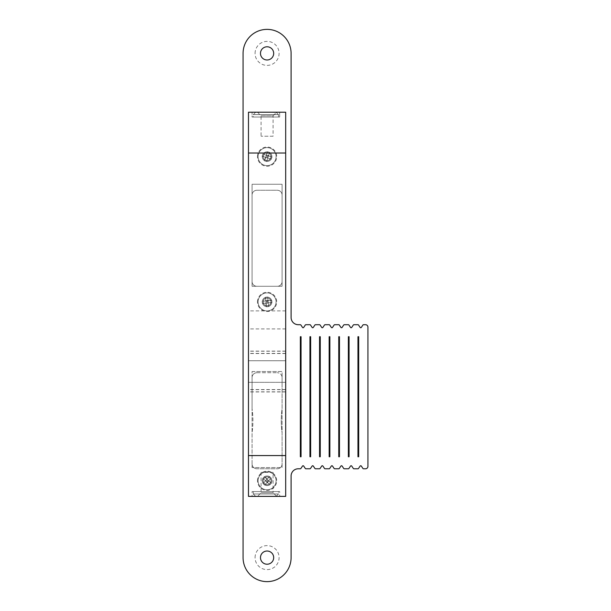 <?xml version="1.0" encoding="UTF-8"?>
<svg xmlns="http://www.w3.org/2000/svg" width="611" height="611" viewBox="0 0 611 611"><rect width="100%" height="100%" fill="white"/><g stroke="black" fill="none" stroke-linecap="round" stroke-linejoin="round"><path stroke-width="0.46" stroke-dasharray="3.06 2.29" d="M248.471 371.526L248.471 391.941L248.471 371.526M285.688 371.526L285.688 391.941L285.688 371.526M285.688 360.727L285.688 382.333L285.688 360.727L248.471 360.727L248.471 382.333L248.471 360.727L285.688 360.727M285.688 382.333L248.471 382.333L285.688 382.333M267.083 484.744A3.964 3.964 0 0 1 263.12 480.781A3.964 3.964 0 0 1 267.083 476.817A3.964 3.964 0 0 1 271.047 480.781A3.964 3.964 0 0 1 267.083 484.744A3.964 3.964 0 0 1 263.12 480.781A3.964 3.964 0 0 1 267.083 476.817A3.964 3.964 0 0 1 271.047 480.781A3.964 3.964 0 0 1 267.083 484.744M267.083 305.859A3.964 3.964 0 0 1 263.12 301.895A3.964 3.964 0 0 1 267.083 297.939A3.964 3.964 0 0 1 271.047 301.895A3.964 3.964 0 0 1 267.083 305.859A3.964 3.964 0 0 1 263.12 301.895A3.964 3.964 0 0 1 267.083 297.939A3.964 3.964 0 0 1 271.047 301.895A3.964 3.964 0 0 1 267.083 305.859M267.083 160.594A3.964 3.964 0 0 1 263.12 156.63A3.964 3.964 0 0 1 267.083 152.674A3.964 3.964 0 0 1 271.047 156.63A3.964 3.964 0 0 1 267.083 160.594A3.964 3.964 0 0 1 263.12 156.63A3.964 3.964 0 0 1 267.083 152.674A3.964 3.964 0 0 1 271.047 156.63A3.964 3.964 0 0 1 267.083 160.594M273.086 136.222L261.08 136.222L273.086 136.222L273.086 115.815L261.08 115.815L257.475 112.21L276.088 112.21L257.475 112.21M276.386 112.516L255.681 112.21L276.386 112.516L273.086 115.815L261.08 115.815L261.08 136.222M273.086 472.379L261.08 472.379L273.086 472.379L273.086 492.787L261.08 492.787L273.086 492.787L276.386 496.086L276.088 496.384L276.386 496.086M276.088 496.384L255.681 496.384L276.088 496.384L278.486 493.986L253.275 493.986L278.486 493.986L278.486 491.588L253.275 491.588L278.486 491.588L278.486 493.986L276.088 496.384M261.08 472.379L261.08 492.787L257.475 496.384M248.471 319.904L248.471 310.9L248.471 319.904M285.688 319.904L285.688 310.9L285.688 319.904M285.688 112.21L248.471 112.21L248.471 496.384L285.688 496.384L285.688 112.21M252.076 112.21L279.685 112.21L252.076 112.21L252.076 117.014L279.685 117.014L252.076 117.014L252.076 112.21M252.076 496.384L279.685 496.384L252.076 496.384L252.076 491.588L279.685 491.588L279.685 496.384L279.685 491.588L252.076 491.588L252.076 496.384M252.076 371.526L282.091 371.526L282.091 467.575L252.076 467.575L252.076 371.526L282.091 371.526L282.091 467.575L252.076 467.575L252.076 371.526M252.076 184.247L282.091 184.247L282.091 286.292L252.076 286.292L252.076 184.247L282.091 184.247L282.091 286.292L252.076 286.292L252.076 184.247M253.275 491.588L253.275 493.986L255.681 496.384L253.275 493.986L253.275 491.588M253.275 117.014L278.486 117.014L253.275 117.014L253.275 114.616L278.486 114.616L253.275 114.616L255.681 112.21L253.275 114.616L253.275 117.014M279.685 117.014L279.685 112.21L279.685 117.014M278.486 117.014L278.486 114.616L278.486 117.014M276.088 112.21L278.486 114.616L276.088 112.21M265.098 480.857L267.022 479.253L268.611 480.72L267.083 480.781L267.144 482.308L268.611 480.72L268.313 480.445L267.022 479.253L265.556 480.842L267.144 482.308L265.556 480.842L267.083 480.781L267.007 478.795L267.465 478.78L266.549 478.81L264.288 476.725L262.822 478.314L265.082 480.399L262.822 478.314M264.479 483.599A3.842 3.842 0 0 1 264.257 478.176A3.842 3.842 0 0 1 269.688 477.955A3.842 3.842 0 0 1 269.902 483.385A3.842 3.842 0 0 1 264.479 483.599M263.822 484.309A4.804 4.804 0 0 1 263.555 477.519A4.804 4.804 0 0 1 270.337 477.252A4.804 4.804 0 0 1 270.612 484.034A4.804 4.804 0 0 1 263.822 484.309A4.804 4.804 0 0 1 263.555 477.519A4.804 4.804 0 0 1 270.337 477.252A4.804 4.804 0 0 1 270.612 484.034A4.804 4.804 0 0 1 263.822 484.309M260.973 487.395A9.005 9.005 0 0 1 260.469 474.671A9.005 9.005 0 0 1 273.193 474.167A9.005 9.005 0 0 1 273.697 486.891A9.005 9.005 0 0 1 260.973 487.395A9.005 9.005 0 0 1 260.469 474.671A9.005 9.005 0 0 1 273.193 474.167A9.005 9.005 0 0 1 273.697 486.891A9.005 9.005 0 0 1 260.973 487.395M264.288 476.725L267.007 478.795M271.345 483.248L269.084 481.155L271.345 483.248L269.879 484.828L267.618 482.743L269.879 484.828M269.084 481.155L269.046 480.246L271.131 477.985L269.046 480.246L269.084 481.155M271.131 477.985L269.55 476.519L267.465 478.78L269.55 476.519M265.113 481.315L263.028 483.576L265.113 481.315M264.616 485.042L266.702 482.782L264.616 485.042L263.028 483.576M266.702 482.782L267.618 482.743L266.702 482.782M269.069 480.704L267.16 482.766M268.626 303.148L266.121 303.087L265.892 300.94L267.083 301.895L268.046 300.711L265.892 300.94L266.121 303.087L268.267 302.857L268.046 300.711L268.267 302.857L267.083 301.895L265.831 303.446L265.48 303.155L266.19 303.728L266.511 306.791L268.664 306.562L268.336 303.507L268.664 306.562M270.902 301.498A3.842 3.842 0 0 1 267.488 305.721A3.842 3.842 0 0 1 263.265 302.3A3.842 3.842 0 0 1 266.679 298.076A3.842 3.842 0 0 1 270.902 301.498M271.857 301.391A4.804 4.804 0 0 1 267.587 306.676A4.804 4.804 0 0 1 262.31 302.399A4.804 4.804 0 0 1 266.579 297.122A4.804 4.804 0 0 1 271.857 301.391A4.804 4.804 0 0 1 267.587 306.676A4.804 4.804 0 0 1 262.31 302.399A4.804 4.804 0 0 1 266.579 297.122A4.804 4.804 0 0 1 271.857 301.391M276.035 300.956A9.005 9.005 0 0 1 268.03 310.854A9.005 9.005 0 0 1 258.125 302.842A9.005 9.005 0 0 1 266.136 292.944A9.005 9.005 0 0 1 276.035 300.956A9.005 9.005 0 0 1 268.03 310.854A9.005 9.005 0 0 1 258.125 302.842A9.005 9.005 0 0 1 266.136 292.944A9.005 9.005 0 0 1 276.035 300.956M266.511 306.791L265.831 303.446M265.502 297.236L265.823 300.291L265.502 297.236L267.656 297.007L267.977 300.062L267.656 297.007M265.823 300.291L265.25 301.009L262.195 301.33L265.25 301.009L265.823 300.291M262.195 301.33L262.417 303.476L265.48 303.155L262.417 303.476M268.916 302.789L271.971 302.468L268.916 302.789M271.742 300.322L268.687 300.643L271.742 300.322L271.971 302.468M268.687 300.643L267.977 300.062L268.687 300.643M265.541 300.65L268.328 300.352M268.008 158.394L265.732 157.34L266.373 155.278L267.083 156.63L268.435 155.927L266.373 155.278L265.846 156.958L265.732 157.34L267.794 157.989L268.435 155.927L267.794 157.989L267.083 156.63L265.319 157.554L265.113 157.149L265.533 157.959L264.616 160.892L266.679 161.541L267.595 158.608L266.679 161.541M270.749 157.775A3.842 3.842 0 0 1 265.938 160.296A3.842 3.842 0 0 1 263.417 155.484A3.842 3.842 0 0 1 268.229 152.964A3.842 3.842 0 0 1 270.749 157.775M271.666 158.066A4.804 4.804 0 0 1 265.648 161.212A4.804 4.804 0 0 1 262.501 155.202A4.804 4.804 0 0 1 268.519 152.047A4.804 4.804 0 0 1 271.666 158.066A4.804 4.804 0 0 1 265.648 161.212A4.804 4.804 0 0 1 262.501 155.202A4.804 4.804 0 0 1 268.519 152.047A4.804 4.804 0 0 1 271.666 158.066M275.676 159.318A9.005 9.005 0 0 1 264.395 165.23A9.005 9.005 0 0 1 258.491 153.949A9.005 9.005 0 0 1 269.772 148.038A9.005 9.005 0 0 1 275.676 159.318A9.005 9.005 0 0 1 264.395 165.23A9.005 9.005 0 0 1 258.491 153.949A9.005 9.005 0 0 1 269.772 148.038A9.005 9.005 0 0 1 275.676 159.318M264.616 160.892L265.319 157.554M267.481 151.727L266.564 154.659L267.481 151.727L269.55 152.368L268.626 155.309L269.55 152.368M266.564 154.659L265.754 155.087L262.822 154.171L265.754 155.087L266.564 154.659M262.822 154.171L262.18 156.233L265.113 157.149L262.18 156.233M268.412 158.18L271.345 159.097L268.412 158.18M271.987 157.035L269.054 156.118L271.987 157.035L271.345 159.097M269.054 156.118L268.626 155.309L269.054 156.118M266.159 154.873L268.84 155.713M257.475 480.781A9.608 9.608 0 0 1 267.083 471.173A9.608 9.608 0 0 1 276.684 480.781A9.608 9.608 0 0 1 267.083 490.381A9.608 9.608 0 0 1 257.475 480.781M262.279 480.781A4.804 4.804 0 0 1 267.083 475.977A4.804 4.804 0 0 1 271.887 480.781A4.804 4.804 0 0 1 267.083 485.585A4.804 4.804 0 0 1 262.279 480.781A4.804 4.804 0 0 1 267.083 475.977A4.804 4.804 0 0 1 271.887 480.781A4.804 4.804 0 0 1 267.083 485.585A4.804 4.804 0 0 1 262.279 480.781M257.475 301.895A9.608 9.608 0 0 1 267.083 292.295A9.608 9.608 0 0 1 276.684 301.895A9.608 9.608 0 0 1 267.083 311.503A9.608 9.608 0 0 1 257.475 301.895M262.279 301.895A4.804 4.804 0 0 1 267.083 297.099A4.804 4.804 0 0 1 271.887 301.895A4.804 4.804 0 0 1 267.083 306.699A4.804 4.804 0 0 1 262.279 301.895A4.804 4.804 0 0 1 267.083 297.099A4.804 4.804 0 0 1 271.887 301.895A4.804 4.804 0 0 1 267.083 306.699A4.804 4.804 0 0 1 262.279 301.895M257.475 156.63A9.608 9.608 0 0 1 267.083 147.03A9.608 9.608 0 0 1 276.684 156.63A9.608 9.608 0 0 1 267.083 166.238A9.608 9.608 0 0 1 257.475 156.63M262.279 156.63A4.804 4.804 0 0 1 267.083 151.834A4.804 4.804 0 0 1 271.887 156.63A4.804 4.804 0 0 1 267.083 161.434A4.804 4.804 0 0 1 262.279 156.63A4.804 4.804 0 0 1 267.083 151.834A4.804 4.804 0 0 1 271.887 156.63A4.804 4.804 0 0 1 267.083 161.434A4.804 4.804 0 0 1 262.279 156.63M255.077 557.614A12.006 12.006 0 0 1 267.083 545.608A12.006 12.006 0 0 1 279.09 557.614A12.006 12.006 0 0 1 267.083 569.62A12.006 12.006 0 0 1 255.077 557.614M260.477 557.614A6.606 6.606 0 0 1 267.083 551.015A6.606 6.606 0 0 1 273.682 557.614A6.606 6.606 0 0 1 267.083 564.22A6.606 6.606 0 0 1 260.477 557.614M255.077 53.386A12.006 12.006 0 0 1 267.083 41.38A12.006 12.006 0 0 1 279.09 53.386A12.006 12.006 0 0 1 267.083 65.392A12.006 12.006 0 0 1 255.077 53.386M260.477 53.386A6.606 6.606 0 0 1 267.083 46.78A6.606 6.606 0 0 1 273.682 53.386A6.606 6.606 0 0 1 267.083 59.985A6.606 6.606 0 0 1 260.477 53.386M252.916 420.75A86.441 86.441 0 0 0 252.076 408.728A86.441 86.441 0 0 1 252.076 432.779A86.441 86.441 0 0 0 252.916 420.75M252.076 463.97L252.076 432.779L252.076 463.97A4.804 4.804 0 0 0 256.88 468.774A4.804 4.804 0 0 1 252.076 463.97M282.091 377.529L282.091 408.728A86.441 86.441 0 0 0 282.091 432.779L282.091 463.97A4.804 4.804 0 0 1 277.287 468.774L256.88 468.774L277.287 468.774A4.804 4.804 0 0 0 282.091 463.97L282.091 432.779A86.441 86.441 0 0 1 282.091 408.728L282.091 377.529A4.804 4.804 0 0 0 277.287 372.733A4.804 4.804 0 0 1 282.091 377.529M256.88 372.733L277.287 372.733L256.88 372.733A4.804 4.804 0 0 0 252.076 377.529A4.804 4.804 0 0 1 256.88 372.733M252.076 408.728L252.076 377.529L252.076 408.728M256.88 190.25L277.287 190.25A4.804 4.804 0 0 1 282.091 195.046L282.091 281.488A4.804 4.804 0 0 1 277.287 286.292L256.88 286.292A4.804 4.804 0 0 1 252.076 281.488L252.076 195.046A4.804 4.804 0 0 1 256.88 190.25A4.804 4.804 0 0 0 252.076 195.046L252.076 281.488A4.804 4.804 0 0 0 256.88 286.292L277.287 286.292A4.804 4.804 0 0 0 282.091 281.488L282.091 195.046A4.804 4.804 0 0 0 277.287 190.25L256.88 190.25M300.337 456.768L300.337 336.714L301.055 336.714L301.055 456.768L300.337 456.768M338.754 456.768L338.754 336.714L339.472 336.714L339.472 456.768L338.754 456.768M348.362 456.768L348.362 336.714L349.08 336.714L349.08 456.768L348.362 456.768M357.962 456.768L357.962 336.714L358.688 336.714L358.688 456.768L357.962 456.768M309.945 456.768L309.945 336.714L310.663 336.714L310.663 456.768L309.945 456.768M319.545 456.768L319.545 336.714L320.263 336.714L320.263 456.768L319.545 456.768M329.153 456.768L329.153 336.714L329.871 336.714L329.871 456.768L329.153 456.768M363.514 324.708L365.531 324.708A2.398 2.398 0 0 1 367.929 327.106L367.929 466.376A2.398 2.398 0 0 1 365.531 468.774L363.514 468.774A0.718 0.718 0 0 1 362.911 468.454L361.322 466.071A0.718 0.718 0 0 0 360.123 466.071L358.535 468.454A0.718 0.718 0 0 1 357.939 468.774L353.906 468.774A0.718 0.718 0 0 1 353.311 468.454L351.722 466.071A0.718 0.718 0 0 0 350.523 466.071L348.934 468.454A0.718 0.718 0 0 1 348.331 468.774L344.306 468.774A0.718 0.718 0 0 1 343.703 468.454L342.114 466.071A0.718 0.718 0 0 0 340.915 466.071L339.326 468.454A0.718 0.718 0 0 1 338.731 468.774L334.698 468.774A0.718 0.718 0 0 1 334.102 468.454L332.514 466.071A0.718 0.718 0 0 0 331.315 466.071L329.726 468.454A0.718 0.718 0 0 1 329.123 468.774L325.098 468.774A0.718 0.718 0 0 1 324.494 468.454L322.906 466.071A0.718 0.718 0 0 0 321.707 466.071L320.118 468.454A0.718 0.718 0 0 1 319.522 468.774L315.49 468.774A0.718 0.718 0 0 1 314.894 468.454L313.306 466.071A0.718 0.718 0 0 0 312.106 466.071L310.518 468.454A0.718 0.718 0 0 1 309.914 468.774L305.882 468.774A0.718 0.718 0 0 1 305.286 468.454L303.698 466.071A0.718 0.718 0 0 0 302.498 466.071L300.91 468.454A0.718 0.718 0 0 1 300.314 468.774L298.298 468.774A7.202 7.202 0 0 0 291.096 475.977L291.096 557.614A24.012 24.012 0 0 1 267.083 581.626A24.012 24.012 0 0 1 243.071 557.614L243.071 53.386A24.012 24.012 0 0 1 267.083 29.374A24.012 24.012 0 0 1 291.096 53.386L291.096 317.506A7.202 7.202 0 0 0 298.298 324.708L300.314 324.708A0.718 0.718 0 0 1 300.91 325.029L302.498 327.412A0.718 0.718 0 0 0 303.698 327.412L305.286 325.029A0.718 0.718 0 0 1 305.882 324.708L309.914 324.708A0.718 0.718 0 0 1 310.518 325.029L312.106 327.412A0.718 0.718 0 0 0 313.306 327.412L314.894 325.029A0.718 0.718 0 0 1 315.49 324.708L319.522 324.708A0.718 0.718 0 0 1 320.118 325.029L321.707 327.412A0.718 0.718 0 0 0 322.906 327.412L324.494 325.029A0.718 0.718 0 0 1 325.098 324.708L329.123 324.708A0.718 0.718 0 0 1 329.726 325.029L331.315 327.412A0.718 0.718 0 0 0 332.514 327.412L334.102 325.029A0.718 0.718 0 0 1 334.698 324.708L338.731 324.708A0.718 0.718 0 0 1 339.326 325.029L340.915 327.412A0.718 0.718 0 0 0 342.114 327.412L343.703 325.029A0.718 0.718 0 0 1 344.306 324.708L348.331 324.708A0.718 0.718 0 0 1 348.934 325.029L350.523 327.412A0.718 0.718 0 0 0 351.722 327.412L353.311 325.029A0.718 0.718 0 0 1 353.906 324.708L357.939 324.708A0.718 0.718 0 0 1 358.535 325.029L360.123 327.412A0.718 0.718 0 0 0 361.322 327.412L362.911 325.029A0.718 0.718 0 0 1 363.514 324.708M267.32 479.528L266.747 479.551M265.831 480.544L265.854 481.117M267.419 482.01L266.847 482.033M268.313 480.445L268.336 481.017M266.083 302.689L266.518 303.041M267.87 302.903L268.229 302.46M267.641 300.749L268.084 301.108M265.938 301.338L266.297 300.895M265.846 156.958L266.113 157.462M267.404 157.867L267.908 157.6M268.053 155.805L268.313 156.309M266.251 155.66L266.755 155.4M285.688 353.402L248.471 353.402M285.688 391.819L248.471 391.819M285.688 351.241L248.471 351.241M285.688 389.658L248.471 389.658M285.688 389.535L248.471 389.535M285.688 353.525L248.471 353.525M285.688 351.119L248.471 351.119M285.688 310.9L248.471 310.9M285.688 328.909L248.471 328.909M285.688 391.941L248.471 391.941"/><path stroke-width="0.92" d="M285.688 455.569L285.688 112.21L248.471 112.21L248.471 496.384L285.688 496.384L285.688 455.569L248.471 455.569M285.688 153.033L248.471 153.033M260.477 557.614A6.606 6.606 0 0 1 267.083 551.015A6.606 6.606 0 0 1 273.682 557.614A6.606 6.606 0 0 1 267.083 564.22A6.606 6.606 0 0 1 260.477 557.614M260.477 53.386A6.606 6.606 0 0 1 267.083 46.78A6.606 6.606 0 0 1 273.682 53.386A6.606 6.606 0 0 1 267.083 59.985A6.606 6.606 0 0 1 260.477 53.386M329.153 456.768L329.871 456.768L329.871 336.714L329.153 336.714L329.153 456.768M319.545 456.768L320.263 456.768L320.263 336.714L319.545 336.714L319.545 456.768M309.945 456.768L310.663 456.768L310.663 336.714L309.945 336.714L309.945 456.768M338.754 456.768L339.472 456.768L339.472 336.714L338.754 336.714L338.754 456.768M300.337 456.768L301.055 456.768L301.055 336.714L300.337 336.714L300.337 456.768M348.362 456.768L349.08 456.768L349.08 336.714L348.362 336.714L348.362 456.768M357.962 456.768L358.688 456.768L358.688 336.714L357.962 336.714L357.962 456.768M367.929 466.376L367.929 327.106A2.398 2.398 0 0 0 365.531 324.708L363.514 324.708A0.718 0.718 0 0 0 362.911 325.029L361.322 327.412A0.718 0.718 0 0 1 360.123 327.412L358.535 325.029A0.718 0.718 0 0 0 357.939 324.708L353.906 324.708A0.718 0.718 0 0 0 353.311 325.029L351.722 327.412A0.718 0.718 0 0 1 350.523 327.412L348.934 325.029A0.718 0.718 0 0 0 348.331 324.708L344.306 324.708A0.718 0.718 0 0 0 343.703 325.029L342.114 327.412A0.718 0.718 0 0 1 340.915 327.412L339.326 325.029A0.718 0.718 0 0 0 338.731 324.708L334.698 324.708A0.718 0.718 0 0 0 334.102 325.029L332.514 327.412A0.718 0.718 0 0 1 331.315 327.412L329.726 325.029A0.718 0.718 0 0 0 329.123 324.708L325.098 324.708A0.718 0.718 0 0 0 324.494 325.029L322.906 327.412A0.718 0.718 0 0 1 321.707 327.412L320.118 325.029A0.718 0.718 0 0 0 319.522 324.708L315.49 324.708A0.718 0.718 0 0 0 314.894 325.029L313.306 327.412A0.718 0.718 0 0 1 312.106 327.412L310.518 325.029A0.718 0.718 0 0 0 309.914 324.708L305.882 324.708A0.718 0.718 0 0 0 305.286 325.029L303.698 327.412A0.718 0.718 0 0 1 302.498 327.412L300.91 325.029A0.718 0.718 0 0 0 300.314 324.708L298.298 324.708A7.202 7.202 0 0 1 291.096 317.506L291.096 53.386A24.012 24.012 0 0 0 267.083 29.374A24.012 24.012 0 0 0 243.071 53.386L243.071 557.614A24.012 24.012 0 0 0 267.083 581.626A24.012 24.012 0 0 0 291.096 557.614L291.096 475.977A7.202 7.202 0 0 1 298.298 468.774L300.314 468.774A0.718 0.718 0 0 0 300.91 468.454L302.498 466.071A0.718 0.718 0 0 1 303.698 466.071L305.286 468.454A0.718 0.718 0 0 0 305.882 468.774L309.914 468.774A0.718 0.718 0 0 0 310.518 468.454L312.106 466.071A0.718 0.718 0 0 1 313.306 466.071L314.894 468.454A0.718 0.718 0 0 0 315.49 468.774L319.522 468.774A0.718 0.718 0 0 0 320.118 468.454L321.707 466.071A0.718 0.718 0 0 1 322.906 466.071L324.494 468.454A0.718 0.718 0 0 0 325.098 468.774L329.123 468.774A0.718 0.718 0 0 0 329.726 468.454L331.315 466.071A0.718 0.718 0 0 1 332.514 466.071L334.102 468.454A0.718 0.718 0 0 0 334.698 468.774L338.731 468.774A0.718 0.718 0 0 0 339.326 468.454L340.915 466.071A0.718 0.718 0 0 1 342.114 466.071L343.703 468.454A0.718 0.718 0 0 0 344.306 468.774L348.331 468.774A0.718 0.718 0 0 0 348.934 468.454L350.523 466.071A0.718 0.718 0 0 1 351.722 466.071L353.311 468.454A0.718 0.718 0 0 0 353.906 468.774L357.939 468.774A0.718 0.718 0 0 0 358.535 468.454L360.123 466.071A0.718 0.718 0 0 1 361.322 466.071L362.911 468.454A0.718 0.718 0 0 0 363.514 468.774L365.531 468.774A2.398 2.398 0 0 0 367.929 466.376"/></g></svg>

